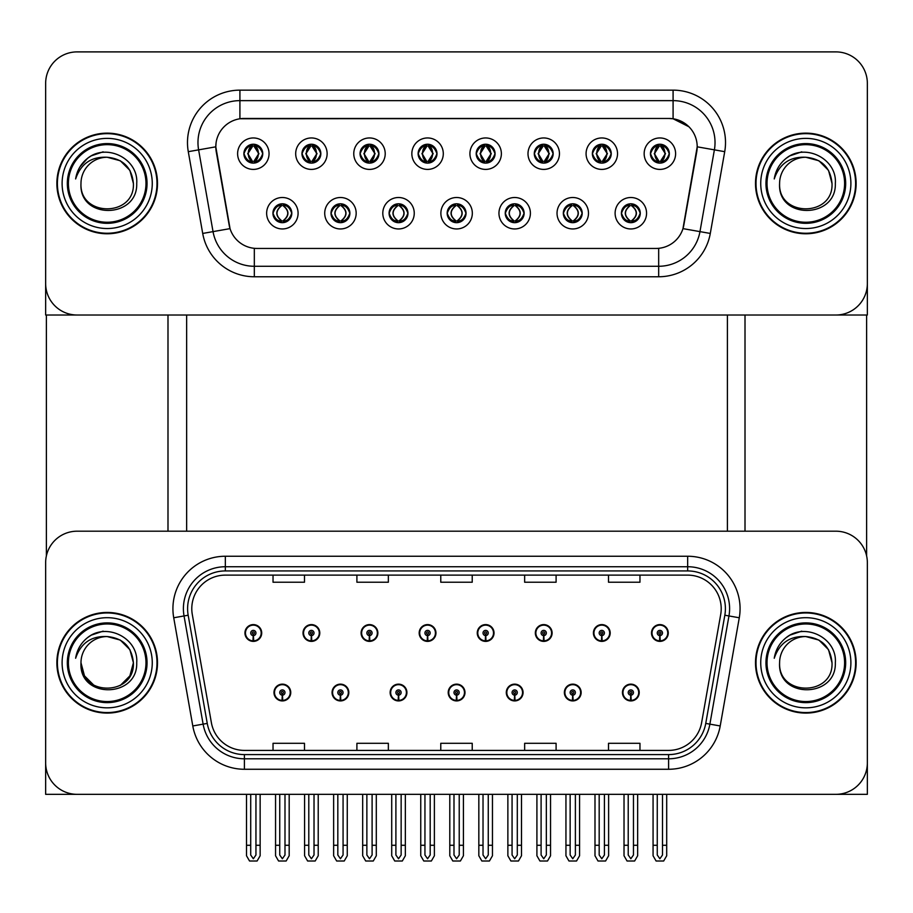 <?xml version="1.0" encoding="UTF-8"?>
<svg xmlns="http://www.w3.org/2000/svg" width="913" height="913" viewBox="0 0 913 913"><rect width="100%" height="100%" fill="white"/><g stroke="black" fill="none" stroke-linecap="round" stroke-linejoin="round"><path stroke-width="1.37" d="M448.215 692.533A8.388 8.388 0 0 0 456.603 700.922A8.388 8.388 0 0 0 464.991 692.533A8.388 8.388 0 0 0 456.603 684.145A8.388 8.388 0 0 0 448.215 692.533M506.293 692.533A8.388 8.388 0 0 0 514.681 700.922A8.388 8.388 0 0 0 523.069 692.533A8.388 8.388 0 0 0 514.681 684.145A8.388 8.388 0 0 0 506.293 692.533M390.136 692.533A8.388 8.388 0 0 0 398.525 700.922A8.388 8.388 0 0 0 406.913 692.533A8.388 8.388 0 0 0 398.525 684.145A8.388 8.388 0 0 0 390.136 692.533M332.058 692.533A8.388 8.388 0 0 0 340.446 700.922A8.388 8.388 0 0 0 348.834 692.533A8.388 8.388 0 0 0 340.446 684.145A8.388 8.388 0 0 0 332.058 692.533M273.98 692.533A8.388 8.388 0 0 0 282.368 700.922A8.388 8.388 0 0 0 290.756 692.533A8.388 8.388 0 0 0 282.368 684.145A8.388 8.388 0 0 0 273.98 692.533M564.371 692.533A8.388 8.388 0 0 0 572.759 700.922A8.388 8.388 0 0 0 581.147 692.533A8.388 8.388 0 0 0 572.759 684.145A8.388 8.388 0 0 0 564.371 692.533M593.416 632.994A8.388 8.388 0 0 0 601.804 641.383A8.388 8.388 0 0 0 610.192 632.994A8.388 8.388 0 0 0 601.804 624.606A8.388 8.388 0 0 0 593.416 632.994M535.338 632.994A8.388 8.388 0 0 0 543.726 641.383A8.388 8.388 0 0 0 552.114 632.994A8.388 8.388 0 0 0 543.726 624.606A8.388 8.388 0 0 0 535.338 632.994M477.259 632.994A8.388 8.388 0 0 0 485.648 641.383A8.388 8.388 0 0 0 494.036 632.994A8.388 8.388 0 0 0 485.648 624.606A8.388 8.388 0 0 0 477.259 632.994M419.181 632.994A8.388 8.388 0 0 0 427.569 641.383A8.388 8.388 0 0 0 435.958 632.994A8.388 8.388 0 0 0 427.569 624.606A8.388 8.388 0 0 0 419.181 632.994M361.103 632.994A8.388 8.388 0 0 0 369.491 641.383A8.388 8.388 0 0 0 377.868 632.994A8.388 8.388 0 0 0 369.491 624.606A8.388 8.388 0 0 0 361.103 632.994M303.025 632.994A8.388 8.388 0 0 0 311.413 641.383A8.388 8.388 0 0 0 319.79 632.994A8.388 8.388 0 0 0 311.413 624.606A8.388 8.388 0 0 0 303.025 632.994M244.946 632.994A8.388 8.388 0 0 0 253.323 641.383A8.388 8.388 0 0 0 261.711 632.994A8.388 8.388 0 0 0 253.323 624.606A8.388 8.388 0 0 0 244.946 632.994M622.449 692.533A8.388 8.388 0 0 0 630.837 700.922A8.388 8.388 0 0 0 639.226 692.533A8.388 8.388 0 0 0 630.837 684.145A8.388 8.388 0 0 0 622.449 692.533M651.494 632.994A8.388 8.388 0 0 0 659.882 641.383A8.388 8.388 0 0 0 668.27 632.994A8.388 8.388 0 0 0 659.882 624.606A8.388 8.388 0 0 0 651.494 632.994M867.35 794.333L867.35 562.648A31.453 31.453 0 0 0 835.897 531.195L77.103 531.195A31.453 31.453 0 0 0 45.65 562.648L45.65 794.333L867.35 794.333M186.651 315.019L186.651 531.195M727.399 315.019L727.399 531.195M243.897 153.681A9.438 9.438 0 0 0 253.323 163.119A9.438 9.438 0 0 0 262.761 153.681A9.438 9.438 0 0 0 253.323 144.243A9.438 9.438 0 0 0 243.897 153.681L243.976 153.681C245.848 148.545 248.29 146.012 251.326 146.069L250.687 144.619M237.608 153.681A15.726 15.726 0 0 0 253.323 169.407A15.726 15.726 0 0 0 269.05 153.681A15.726 15.726 0 0 0 253.323 137.954A15.726 15.726 0 0 0 237.608 153.681M389.086 213.231A9.438 9.438 0 0 0 398.525 222.669A9.438 9.438 0 0 0 407.963 213.231A9.438 9.438 0 0 0 398.525 203.793A9.438 9.438 0 0 0 389.086 213.231L389.178 213.231C390.969 218.31 393.412 220.855 396.527 220.855L397.646 220.855C391.403 215.776 391.403 210.686 397.646 205.608L396.527 205.608C393.469 205.539 391.026 208.084 389.178 213.231M382.798 213.231A15.726 15.726 0 0 0 398.525 228.958A15.726 15.726 0 0 0 414.251 213.231A15.726 15.726 0 0 0 398.525 197.505A15.726 15.726 0 0 0 382.798 213.231M331.008 213.231A9.438 9.438 0 0 0 340.446 222.669A9.438 9.438 0 0 0 349.884 213.231A9.438 9.438 0 0 0 340.446 203.793A9.438 9.438 0 0 0 331.008 213.231L331.099 213.231C332.891 218.31 335.333 220.855 338.449 220.855L339.568 220.855C333.325 215.776 333.325 210.686 339.568 205.608L338.449 205.608C335.391 205.539 332.948 208.084 331.099 213.231M324.72 213.231A15.726 15.726 0 0 0 340.446 228.958A15.726 15.726 0 0 0 356.173 213.231A15.726 15.726 0 0 0 340.446 197.505A15.726 15.726 0 0 0 324.72 213.231M563.332 213.231A9.438 9.438 0 0 0 572.759 222.669A9.438 9.438 0 0 0 582.197 213.231A9.438 9.438 0 0 0 572.759 203.793A9.438 9.438 0 0 0 563.332 213.231L563.412 213.231C565.204 218.31 567.658 220.855 570.773 220.855L571.88 220.855C565.638 215.776 565.638 210.686 571.88 205.608L570.773 205.608C567.715 205.539 565.261 208.084 563.412 213.231M557.033 213.231A15.726 15.726 0 0 0 572.759 228.958A15.726 15.726 0 0 0 588.486 213.231A15.726 15.726 0 0 0 572.759 197.505A15.726 15.726 0 0 0 557.033 213.231M476.209 153.681A9.438 9.438 0 0 0 485.648 163.119A9.438 9.438 0 0 0 495.074 153.681A9.438 9.438 0 0 0 485.648 144.243A9.438 9.438 0 0 0 476.209 153.681L476.301 153.681C478.161 148.545 480.615 146.012 483.65 146.069L483.011 144.619M469.921 153.681A15.726 15.726 0 0 0 485.648 169.407A15.726 15.726 0 0 0 501.374 153.681A15.726 15.726 0 0 0 485.648 137.954A15.726 15.726 0 0 0 469.921 153.681M592.366 153.681A9.438 9.438 0 0 0 601.804 163.119A9.438 9.438 0 0 0 611.242 153.681A9.438 9.438 0 0 0 601.804 144.243A9.438 9.438 0 0 0 592.366 153.681L592.457 153.681C594.317 148.545 596.771 146.012 599.807 146.069L599.168 144.619M586.078 153.681A15.726 15.726 0 0 0 601.804 169.407A15.726 15.726 0 0 0 617.53 153.681A15.726 15.726 0 0 0 601.804 137.954A15.726 15.726 0 0 0 586.078 153.681M272.93 213.231A9.438 9.438 0 0 0 282.368 222.669A9.438 9.438 0 0 0 291.806 213.231A9.438 9.438 0 0 0 282.368 203.793A9.438 9.438 0 0 0 272.93 213.231L273.021 213.231C274.813 218.31 277.255 220.855 280.371 220.855L281.489 220.855C275.247 215.776 275.247 210.686 281.489 205.608L280.371 205.608C277.312 205.539 274.859 208.084 273.021 213.231M266.642 213.231A15.726 15.726 0 0 0 282.368 228.958A15.726 15.726 0 0 0 298.095 213.231A15.726 15.726 0 0 0 282.368 197.505A15.726 15.726 0 0 0 266.642 213.231M418.131 153.681A9.438 9.438 0 0 0 427.569 163.119A9.438 9.438 0 0 0 436.996 153.681A9.438 9.438 0 0 0 427.569 144.243A9.438 9.438 0 0 0 418.131 153.681L418.222 153.681C420.083 148.545 422.525 146.012 425.572 146.069L424.922 144.619M411.843 153.681A15.726 15.726 0 0 0 427.569 169.407A15.726 15.726 0 0 0 443.296 153.681A15.726 15.726 0 0 0 427.569 137.954A15.726 15.726 0 0 0 411.843 153.681M301.975 153.681A9.438 9.438 0 0 0 311.413 163.119A9.438 9.438 0 0 0 320.84 153.681A9.438 9.438 0 0 0 311.413 144.243A9.438 9.438 0 0 0 301.975 153.681L302.066 153.681C303.926 148.545 306.369 146.012 309.416 146.069L308.765 144.619M295.686 153.681A15.726 15.726 0 0 0 311.413 169.407A15.726 15.726 0 0 0 327.128 153.681A15.726 15.726 0 0 0 311.413 137.954A15.726 15.726 0 0 0 295.686 153.681M360.053 153.681A9.438 9.438 0 0 0 369.491 163.119A9.438 9.438 0 0 0 378.918 153.681A9.438 9.438 0 0 0 369.491 144.243A9.438 9.438 0 0 0 360.053 153.681L360.144 153.681C362.005 148.545 364.447 146.012 367.494 146.069L366.843 144.619M353.765 153.681A15.726 15.726 0 0 0 369.491 169.407A15.726 15.726 0 0 0 385.218 153.681A15.726 15.726 0 0 0 369.491 137.954A15.726 15.726 0 0 0 353.765 153.681M505.243 213.231A9.438 9.438 0 0 0 514.681 222.669A9.438 9.438 0 0 0 524.119 213.231A9.438 9.438 0 0 0 514.681 203.793A9.438 9.438 0 0 0 505.243 213.231L505.334 213.231C507.126 218.31 509.58 220.855 512.695 220.855L513.802 220.855C507.56 215.776 507.56 210.686 513.802 205.608L512.695 205.608C509.637 205.539 507.183 208.084 505.334 213.231M498.955 213.231A15.726 15.726 0 0 0 514.681 228.958A15.726 15.726 0 0 0 530.407 213.231A15.726 15.726 0 0 0 514.681 197.505A15.726 15.726 0 0 0 498.955 213.231M447.165 213.231A9.438 9.438 0 0 0 456.603 222.669A9.438 9.438 0 0 0 466.041 213.231A9.438 9.438 0 0 0 456.603 203.793A9.438 9.438 0 0 0 447.165 213.231L447.256 213.231C449.048 218.31 451.501 220.855 454.606 220.855L455.724 220.855C449.481 215.776 449.481 210.686 455.724 205.608L454.606 205.608C451.547 205.539 449.105 208.084 447.256 213.231M440.876 213.231A15.726 15.726 0 0 0 456.603 228.958A15.726 15.726 0 0 0 472.329 213.231A15.726 15.726 0 0 0 456.603 197.505A15.726 15.726 0 0 0 440.876 213.231M650.444 153.681A9.438 9.438 0 0 0 659.882 163.119A9.438 9.438 0 0 0 669.32 153.681A9.438 9.438 0 0 0 659.882 144.243A9.438 9.438 0 0 0 650.444 153.681L650.535 153.681C652.396 148.545 654.849 146.012 657.885 146.069L657.246 144.619M644.156 153.681A15.726 15.726 0 0 0 659.882 169.407A15.726 15.726 0 0 0 675.609 153.681A15.726 15.726 0 0 0 659.882 137.954A15.726 15.726 0 0 0 644.156 153.681M534.288 153.681A9.438 9.438 0 0 0 543.726 163.119A9.438 9.438 0 0 0 553.164 153.681A9.438 9.438 0 0 0 543.726 144.243A9.438 9.438 0 0 0 534.288 153.681L534.379 153.681C536.239 148.545 538.693 146.012 541.729 146.069L541.089 144.619M527.999 153.681A15.726 15.726 0 0 0 543.726 169.407A15.726 15.726 0 0 0 559.452 153.681A15.726 15.726 0 0 0 543.726 137.954A15.726 15.726 0 0 0 527.999 153.681M621.411 213.231A9.438 9.438 0 0 0 630.837 222.669A9.438 9.438 0 0 0 640.275 213.231A9.438 9.438 0 0 0 630.837 203.793A9.438 9.438 0 0 0 621.411 213.231L621.491 213.231C623.282 218.31 625.736 220.855 628.852 220.855L629.97 220.855C623.727 215.776 623.727 210.686 629.97 205.608L628.852 205.608C625.793 205.539 623.339 208.084 621.491 213.231M615.111 213.231A15.726 15.726 0 0 0 630.837 228.958A15.726 15.726 0 0 0 646.564 213.231A15.726 15.726 0 0 0 630.837 197.505A15.726 15.726 0 0 0 615.111 213.231M215.799 146.765A28.303 28.303 0 0 0 216.233 151.684L229.163 225.066A28.303 28.303 0 0 0 257.044 248.45L655.956 248.45A28.303 28.303 0 0 0 683.837 225.066L696.767 151.684A28.303 28.303 0 0 0 668.898 118.462L244.102 118.462A28.303 28.303 0 0 0 215.799 146.765L216.107 142.565M45.65 83.334L45.65 315.019L867.35 315.019L867.35 83.334A31.453 31.453 0 0 0 835.897 51.893L77.103 51.893A31.453 31.453 0 0 0 45.65 83.334L45.65 283.578A31.453 31.453 0 0 0 77.103 315.019L835.897 315.019A31.453 31.453 0 0 0 867.35 283.578L867.35 83.334M56.868 662.758A50.318 50.318 0 0 0 107.186 713.087A50.318 50.318 0 0 0 157.504 662.758A50.318 50.318 0 0 0 107.186 612.44A50.318 50.318 0 0 0 56.868 662.758M755.496 662.758A50.318 50.318 0 0 0 805.814 713.087A50.318 50.318 0 0 0 856.132 662.758A50.318 50.318 0 0 0 805.814 612.44A50.318 50.318 0 0 0 755.496 662.758M191.787 608.674A33.553 33.553 0 0 1 225.34 575.122L687.66 575.122A33.553 33.553 0 0 1 720.699 614.495L701.618 722.685A33.553 33.553 0 0 1 668.59 750.406L244.41 750.406A33.553 33.553 0 0 1 211.382 722.685L192.301 614.495A33.553 33.553 0 0 1 191.787 608.674M187.599 608.674A37.741 37.741 0 0 0 188.169 615.225L207.251 723.416A37.741 37.741 0 0 0 244.41 754.595L668.59 754.595A37.741 37.741 0 0 0 705.749 723.416L724.831 615.225A37.741 37.741 0 0 0 687.66 570.933L225.34 570.933A37.741 37.741 0 0 0 187.599 608.674M173.721 617.77A52.418 52.418 0 0 1 225.34 556.245L687.66 556.245A52.418 52.418 0 0 1 739.279 617.77L720.209 725.961A52.418 52.418 0 0 1 668.59 769.271L244.41 769.271A52.418 52.418 0 0 1 192.791 725.961L173.721 617.77L184.038 615.955A41.93 41.93 0 0 1 225.34 566.733L687.66 566.733A41.93 41.93 0 0 1 728.962 615.955L709.88 724.146A41.93 41.93 0 0 1 668.59 758.794L244.41 758.794A41.93 41.93 0 0 1 203.12 724.146L184.038 615.955A41.93 41.93 0 0 1 183.399 608.674M835.897 531.195L77.103 531.195M45.65 562.648L45.65 762.88A31.453 31.453 0 0 0 77.103 794.333L835.897 794.333A31.453 31.453 0 0 0 867.35 762.88L867.35 562.648M440.774 575.122L440.774 582.22L472.226 582.22L472.226 575.122M356.903 575.122L356.903 582.22L388.356 582.22L388.356 575.122M273.033 575.122L273.033 582.22L304.486 582.22L304.486 575.122M524.644 575.122L524.644 582.22L556.097 582.22L556.097 575.122M608.515 575.122L608.515 582.22L639.967 582.22L639.967 575.122M472.226 750.406L472.226 743.308L440.774 743.308L440.774 750.406M388.356 750.406L388.356 743.308L356.903 743.308L356.903 750.406M304.486 750.406L304.486 743.308L273.033 743.308L273.033 750.406M556.097 750.406L556.097 743.308L524.644 743.308L524.644 750.406M639.967 750.406L639.967 743.308L608.515 743.308L608.515 750.406M56.868 183.456A50.318 50.318 0 0 0 107.186 233.774A50.318 50.318 0 0 0 157.504 183.456A50.318 50.318 0 0 0 107.186 133.138A50.318 50.318 0 0 0 56.868 183.456M755.496 183.456A50.318 50.318 0 0 0 805.814 233.774A50.318 50.318 0 0 0 856.132 183.456A50.318 50.318 0 0 0 805.814 133.138A50.318 50.318 0 0 0 755.496 183.456M239.914 90.147L673.086 90.147A52.418 52.418 0 0 1 724.717 151.672L710.291 233.443A52.418 52.418 0 0 1 658.672 276.765L254.328 276.765A52.418 52.418 0 0 1 202.709 233.443L188.283 151.672A52.418 52.418 0 0 1 239.914 90.147L239.914 100.635L673.086 100.635A41.93 41.93 0 0 1 714.388 149.858L699.963 231.628A41.93 41.93 0 0 1 658.672 266.276L254.328 266.276A41.93 41.93 0 0 1 213.037 231.628L198.612 149.858A41.93 41.93 0 0 1 239.914 100.635L239.914 118.77L668.898 118.462L673.086 118.77L688.904 126.747M655.956 248.45L257.044 248.45M724.717 151.672L697.201 146.822L682.958 228.627L710.291 233.443M202.709 233.443L230.042 228.627L215.799 146.822L198.612 149.858A41.93 41.93 0 0 1 197.973 142.565M683.837 225.066L683.666 225.956M229.334 225.956L229.163 225.066M835.897 51.893L77.103 51.893M633.462 794.333L633.462 855.013L630.837 858.756L628.224 855.013L628.224 845.278L624.024 845.278L624.024 855.766L627.048 861.005L634.626 861.005L637.651 855.766L637.651 794.333M630.723 695.158L630.495 700.397A7.863 7.863 0 0 1 622.974 692.533A7.863 7.863 0 0 1 630.837 684.67A7.863 7.863 0 0 1 638.701 692.533A7.863 7.863 0 0 1 631.18 700.397L630.951 695.158A2.625 2.625 0 0 0 633.462 692.533A2.625 2.625 0 0 0 630.837 689.92A2.625 2.625 0 0 0 628.224 692.533A2.625 2.625 0 0 0 630.723 695.158L630.792 693.583A1.05 1.05 0 0 1 629.787 692.533A1.05 1.05 0 0 1 630.837 691.483A1.05 1.05 0 0 1 631.887 692.533A1.05 1.05 0 0 1 630.883 693.583L630.951 695.158M624.024 794.333L624.024 845.278M628.224 794.333L628.224 845.278M633.462 845.278L637.651 845.278M662.507 794.333L662.507 855.013L659.882 858.756L657.257 855.013L657.257 845.278L653.069 845.278L653.069 855.766L656.093 861.005L663.671 861.005L666.695 855.766L666.695 794.333M659.768 635.608L659.54 640.846A7.863 7.863 0 0 1 652.019 632.994A7.863 7.863 0 0 1 659.882 625.131A7.863 7.863 0 0 1 667.745 632.994A7.863 7.863 0 0 1 660.225 640.846L659.996 635.608A2.625 2.625 0 0 0 662.507 632.994A2.625 2.625 0 0 0 659.882 630.369A2.625 2.625 0 0 0 657.257 632.994A2.625 2.625 0 0 0 659.768 635.608L659.837 634.033A1.05 1.05 0 0 1 658.832 632.994A1.05 1.05 0 0 1 659.882 631.944A1.05 1.05 0 0 1 660.932 632.994A1.05 1.05 0 0 1 659.928 634.033L659.996 635.608M653.069 794.333L653.069 845.278M657.257 794.333L657.257 845.278M662.507 845.278L666.695 845.278M575.384 794.333L575.384 855.013L572.759 858.756L570.146 855.013L570.146 845.278L565.946 845.278L565.946 855.766L568.97 861.005L576.548 861.005L579.572 855.766L579.572 794.333M572.645 695.158L572.417 700.397A7.863 7.863 0 0 1 564.896 692.533A7.863 7.863 0 0 1 572.759 684.67A7.863 7.863 0 0 1 580.622 692.533A7.863 7.863 0 0 1 573.102 700.397L572.873 695.158A2.625 2.625 0 0 0 575.384 692.533A2.625 2.625 0 0 0 572.759 689.92A2.625 2.625 0 0 0 570.146 692.533A2.625 2.625 0 0 0 572.645 695.158L572.713 693.583A1.05 1.05 0 0 1 571.709 692.533A1.05 1.05 0 0 1 572.759 691.483A1.05 1.05 0 0 1 573.809 692.533A1.05 1.05 0 0 1 572.805 693.583L572.873 695.158M565.946 794.333L565.946 845.278M570.146 794.333L570.146 845.278M575.384 845.278L579.572 845.278M517.306 794.333L517.306 855.013L514.681 858.756L512.067 855.013L512.067 845.278L507.868 845.278L507.868 855.766L510.892 861.005L518.47 861.005L521.494 855.766L521.494 794.333M514.567 695.158L514.339 700.397A7.863 7.863 0 0 1 506.818 692.533A7.863 7.863 0 0 1 514.681 684.67A7.863 7.863 0 0 1 522.544 692.533A7.863 7.863 0 0 1 515.023 700.397L514.795 695.158A2.625 2.625 0 0 0 517.306 692.533A2.625 2.625 0 0 0 514.681 689.92A2.625 2.625 0 0 0 512.067 692.533A2.625 2.625 0 0 0 514.567 695.158L514.635 693.583A1.05 1.05 0 0 1 513.631 692.533A1.05 1.05 0 0 1 514.681 691.483A1.05 1.05 0 0 1 515.731 692.533A1.05 1.05 0 0 1 514.727 693.583L514.795 695.158M507.868 794.333L507.868 845.278M512.067 794.333L512.067 845.278M517.306 845.278L521.494 845.278M459.228 794.333L459.228 855.013L456.603 858.756L453.989 855.013L453.989 845.278L449.789 845.278L449.789 855.766L452.814 861.005L460.392 861.005L463.416 855.766L463.416 794.333M456.489 695.158L456.26 700.397A7.863 7.863 0 0 1 448.74 692.533A7.863 7.863 0 0 1 456.603 684.67A7.863 7.863 0 0 1 464.466 692.533A7.863 7.863 0 0 1 456.945 700.397L456.717 695.158A2.625 2.625 0 0 0 459.228 692.533A2.625 2.625 0 0 0 456.603 689.92A2.625 2.625 0 0 0 453.989 692.533A2.625 2.625 0 0 0 456.489 695.158L456.557 693.583A1.05 1.05 0 0 1 455.553 692.533A1.05 1.05 0 0 1 456.603 691.483A1.05 1.05 0 0 1 457.653 692.533A1.05 1.05 0 0 1 456.648 693.583L456.717 695.158M449.789 794.333L449.789 845.278M453.989 794.333L453.989 845.278M459.228 845.278L463.416 845.278M604.417 794.333L604.417 855.013L601.804 858.756L599.179 855.013L599.179 845.278L594.991 845.278L594.991 855.766L598.015 861.005L605.593 861.005L608.617 855.766L608.617 794.333M601.69 635.608L601.462 640.846A7.863 7.863 0 0 1 593.941 632.994A7.863 7.863 0 0 1 601.804 625.131A7.863 7.863 0 0 1 609.667 632.994A7.863 7.863 0 0 1 602.146 640.846L601.918 635.608A2.625 2.625 0 0 0 604.417 632.994A2.625 2.625 0 0 0 601.804 630.369A2.625 2.625 0 0 0 599.179 632.994A2.625 2.625 0 0 0 601.69 635.608L601.758 634.033A1.05 1.05 0 0 1 600.754 632.994A1.05 1.05 0 0 1 601.804 631.944A1.05 1.05 0 0 1 602.854 632.994A1.05 1.05 0 0 1 601.85 634.033L601.918 635.608M594.991 794.333L594.991 845.278M599.179 794.333L599.179 845.278M604.417 845.278L608.617 845.278M546.339 794.333L546.339 855.013L543.726 858.756L541.101 855.013L541.101 845.278L536.912 845.278L536.912 855.766L539.937 861.005L547.515 861.005L550.539 855.766L550.539 794.333M543.612 635.608L543.383 640.846A7.863 7.863 0 0 1 535.863 632.994A7.863 7.863 0 0 1 543.726 625.131A7.863 7.863 0 0 1 551.589 632.994A7.863 7.863 0 0 1 544.068 640.846L543.84 635.608A2.625 2.625 0 0 0 546.339 632.994A2.625 2.625 0 0 0 543.726 630.369A2.625 2.625 0 0 0 541.101 632.994A2.625 2.625 0 0 0 543.612 635.608L543.68 634.033A1.05 1.05 0 0 1 542.676 632.994A1.05 1.05 0 0 1 543.726 631.944A1.05 1.05 0 0 1 544.776 632.994A1.05 1.05 0 0 1 543.771 634.033L543.84 635.608M536.912 794.333L536.912 845.278M541.101 794.333L541.101 845.278M546.339 845.278L550.539 845.278M488.261 794.333L488.261 855.013L485.648 858.756L483.023 855.013L483.023 845.278L478.834 845.278L478.834 855.766L481.859 861.005L489.436 861.005L492.461 855.766L492.461 794.333M485.533 635.608L485.305 640.846A7.863 7.863 0 0 1 477.784 632.994A7.863 7.863 0 0 1 485.648 625.131A7.863 7.863 0 0 1 493.511 632.994A7.863 7.863 0 0 1 485.99 640.846L485.762 635.608A2.625 2.625 0 0 0 488.261 632.994A2.625 2.625 0 0 0 485.648 630.369A2.625 2.625 0 0 0 483.023 632.994A2.625 2.625 0 0 0 485.533 635.608L485.602 634.033A1.05 1.05 0 0 1 484.598 632.994A1.05 1.05 0 0 1 485.648 631.944A1.05 1.05 0 0 1 486.697 632.994A1.05 1.05 0 0 1 485.693 634.033L485.762 635.608M478.834 794.333L478.834 845.278M483.023 794.333L483.023 845.278M488.261 845.278L492.461 845.278M430.183 794.333L430.183 855.013L427.569 858.756L424.944 855.013L424.944 845.278L420.756 845.278L420.756 855.766L423.78 861.005L431.358 861.005L434.383 855.766L434.383 794.333M427.455 635.608L427.227 640.846A7.863 7.863 0 0 1 419.706 632.994A7.863 7.863 0 0 1 427.569 625.131A7.863 7.863 0 0 1 435.433 632.994A7.863 7.863 0 0 1 427.912 640.846L427.683 635.608A2.625 2.625 0 0 0 430.183 632.994A2.625 2.625 0 0 0 427.569 630.369A2.625 2.625 0 0 0 424.944 632.994A2.625 2.625 0 0 0 427.455 635.608L427.524 634.033A1.05 1.05 0 0 1 426.519 632.994A1.05 1.05 0 0 1 427.569 631.944A1.05 1.05 0 0 1 428.619 632.994A1.05 1.05 0 0 1 427.615 634.033L427.683 635.608M420.756 794.333L420.756 845.278M424.944 794.333L424.944 845.278M430.183 845.278L434.383 845.278M632.469 222.521L631.716 220.855L632.835 220.855C635.893 220.923 638.347 218.378 640.184 213.22C638.392 208.141 635.939 205.608 632.835 205.608L633.474 204.17M632.469 203.93L631.716 205.608L632.835 205.608M631.716 220.855L632.195 222.567L631.397 220.855C637.81 215.776 637.81 210.686 631.408 205.608L632.195 203.896L631.408 205.608C638.039 210.686 638.039 215.765 631.397 220.855L631.716 220.855C637.959 215.776 637.959 210.686 631.716 205.608M630.278 220.855L629.491 222.567L630.278 220.855C623.647 215.765 623.647 210.686 630.278 205.608C623.876 210.686 623.876 215.776 630.278 220.855M629.97 205.608L629.217 203.93M669.32 153.681L669.229 153.681C667.414 148.614 664.961 146.069 661.879 146.069L660.761 146.069L665.52 153.681L660.761 161.304L661.879 161.304L662.518 162.742M658.25 144.391L659.003 146.069L657.885 146.069M660.453 146.069L660.453 146.069C666.296 146.263 666.49 160.323 660.441 161.304L661.229 163.016L660.453 161.304L665.337 153.681L660.453 146.069L661.24 144.345L660.441 146.069M669.229 153.681C667.335 158.862 664.892 161.396 661.879 161.304M659.003 146.069L654.244 153.681L659.003 161.304L657.885 161.304C654.941 161.487 652.487 158.953 650.535 153.681M659.003 161.304L654.427 153.681L659.312 146.069C653.457 146.263 653.274 160.323 659.323 161.304L658.25 162.982M46.38 315.019L46.38 555.891M167.992 315.019L167.992 531.195M745.008 315.019L745.008 531.195M866.62 315.019L866.62 555.891M574.391 222.521L573.638 220.855L574.756 220.855C577.815 220.923 580.269 218.378 582.106 213.22C580.314 208.141 577.861 205.608 574.756 205.608L575.395 204.17M574.391 203.93L573.638 205.608L574.756 205.608M573.638 220.855L574.117 222.567L573.318 220.855C579.732 215.776 579.732 210.686 573.33 205.608L574.117 203.896L573.33 205.608C579.96 210.686 579.96 215.765 573.318 220.855L573.638 220.855C579.881 215.776 579.881 210.686 573.638 205.608M572.2 220.855L571.412 222.567L572.2 220.855C565.569 215.765 565.569 210.686 572.2 205.608C565.786 210.686 565.786 215.776 572.2 220.855M571.88 205.608L571.139 203.93M516.302 222.521L515.56 220.855L516.678 220.855C519.737 220.923 522.19 218.378 524.028 213.22C522.236 208.141 519.782 205.608 516.678 205.608L517.317 204.17M516.302 203.93L515.56 205.608L516.678 205.608M515.56 220.855L516.039 222.567L515.24 220.855C521.882 215.765 521.882 210.686 515.24 205.608L516.028 203.896L515.252 205.608C521.654 210.686 521.654 215.776 515.252 220.855L515.56 220.855C521.802 215.776 521.802 210.686 515.56 205.608M514.122 220.855L513.334 222.567L514.122 220.855C507.491 215.765 507.491 210.686 514.122 205.608C507.708 210.686 507.708 215.776 514.122 220.855M513.802 205.608L513.06 203.93M458.223 222.521L457.481 220.855L458.6 220.855C461.658 220.923 464.112 218.378 465.95 213.22C464.158 208.141 461.704 205.608 458.6 205.608L459.239 204.17M458.223 203.93L457.481 205.608L458.6 205.608M457.481 205.608L457.481 205.608C463.724 210.686 463.724 215.776 457.481 220.855L457.961 222.567M457.481 220.855L457.173 220.855C463.576 215.776 463.576 210.686 457.173 205.608L457.961 203.896M456.032 220.855L455.256 222.567L456.044 220.855C449.413 215.765 449.413 210.686 456.044 205.608C449.63 210.686 449.63 215.776 456.032 220.855M455.724 205.608L454.982 203.93M611.242 153.681L611.151 153.681C609.336 148.614 606.883 146.069 603.801 146.069L602.683 146.069L607.442 153.681L602.683 161.304L603.801 161.304L604.44 162.742M600.172 144.391L600.925 146.069L599.807 146.069M602.375 146.069L602.375 146.069C608.218 146.263 608.412 160.323 602.363 161.304L603.151 163.016L602.375 161.304L607.248 153.681L602.375 146.069L603.162 144.345L602.363 146.069M611.151 153.681C609.256 158.862 606.814 161.396 603.801 161.304M600.925 146.069L596.166 153.681L600.925 161.304L599.807 161.304C596.862 161.487 594.409 158.953 592.457 153.681M600.925 161.304L596.349 153.681L601.233 146.069L600.446 144.345L601.245 146.069C595.379 146.263 595.196 160.323 601.245 161.304L600.172 162.982M553.164 153.681L553.073 153.681C551.258 148.614 548.804 146.069 545.723 146.069L544.605 146.069L549.364 153.681L544.605 161.304L545.723 161.304L546.362 162.742M542.094 144.391L542.847 146.069L541.729 146.069M544.296 146.069L545.072 144.345L544.285 146.069C550.14 146.263 550.334 160.323 544.285 161.304L545.072 163.016L544.296 161.304L549.17 153.681L544.296 146.069M553.073 153.681C551.178 158.862 548.736 161.396 545.723 161.304M542.847 146.069L538.088 153.681L542.847 161.304L541.729 161.304C538.784 161.487 536.33 158.953 534.379 153.681M542.847 161.304L538.271 153.681L543.155 146.069C537.301 146.263 537.118 160.323 543.167 161.304L542.094 162.982M495.074 153.681L494.994 153.681C493.18 148.614 490.726 146.069 487.645 146.069L486.526 146.069L491.285 153.681L486.526 161.304L487.645 161.304L488.284 162.742M484.016 144.391L484.769 146.069L483.65 146.069M486.218 146.069L486.218 146.069C492.061 146.263 492.255 160.323 486.207 161.304L486.994 163.016L486.218 161.304L491.091 153.681L486.218 146.069L486.994 144.345L486.207 146.069M494.994 153.681C493.1 158.862 490.658 161.396 487.645 161.304M484.769 146.069L480.01 153.681L484.769 161.304L483.65 161.304C480.706 161.487 478.252 158.953 476.301 153.681M484.769 161.304L480.192 153.681L485.077 146.069C479.222 146.263 479.04 160.323 485.077 161.304L484.016 162.982M436.996 153.681L436.916 153.681C435.09 148.614 432.648 146.069 429.567 146.069L428.448 146.069L433.207 153.681L428.448 161.304L429.567 161.304L430.206 162.742M425.937 144.391L426.691 146.069L425.572 146.069M428.14 146.069L428.14 146.069C433.983 146.263 434.166 160.323 428.129 161.304L428.916 163.016L428.14 161.304L433.013 153.681L428.14 146.069L428.916 144.345L428.129 146.069M436.916 153.681C435.022 158.862 432.568 161.396 429.567 161.304M426.691 146.069L421.932 153.681L426.691 161.304L425.572 161.304C422.616 161.487 420.174 158.953 418.222 153.681M426.691 161.304L422.114 153.681L426.999 146.069C421.144 146.263 420.961 160.323 426.999 161.304L425.937 162.982M145.977 662.758A38.791 38.791 0 0 1 107.186 701.549A38.791 38.791 0 0 1 68.395 662.758A38.791 38.791 0 0 1 107.186 623.978A38.791 38.791 0 0 1 145.977 662.758M57.393 662.758A49.793 49.793 0 0 1 107.186 612.965A49.793 49.793 0 0 1 156.99 662.758A49.793 49.793 0 0 1 107.186 712.562A49.793 49.793 0 0 1 57.393 662.758M107.186 636.555C123.107 638.107 131.837 646.838 133.401 662.758C134.998 696.573 79.374 696.573 80.983 662.758L84.487 675.871L94.085 685.458L84.487 675.871L80.983 662.758A26.215 26.215 0 0 1 107.186 636.555L120.288 640.07L129.886 649.657L133.401 662.758L129.886 649.657L120.288 640.07L107.186 636.555L120.288 640.07L129.886 649.657L133.401 662.758L129.886 649.657L120.288 640.07L107.186 636.555C91.323 635.802 80.8 643.037 75.631 658.262C76.954 649.794 80.96 642.9 87.637 637.582C106.547 622.13 138.662 638.096 136.722 662.758C137.931 698.331 78.655 699.164 80.983 662.758C79.374 696.573 134.998 696.573 133.401 662.758L129.886 675.871L120.288 685.458L129.886 675.871L133.401 662.758L129.886 675.871L120.288 685.458M133.401 662.758C134.998 696.573 79.374 696.573 80.983 662.758M87.602 637.605L91.243 635.151L103.123 631.145M145.977 183.456A38.791 38.791 0 0 1 107.186 222.247A38.791 38.791 0 0 1 68.395 183.456A38.791 38.791 0 0 1 107.186 144.665A38.791 38.791 0 0 1 145.977 183.456M57.393 183.456A49.793 49.793 0 0 1 107.186 133.663A49.793 49.793 0 0 1 156.99 183.456A49.793 49.793 0 0 1 107.186 233.249A49.793 49.793 0 0 1 57.393 183.456M107.186 157.253C91.323 156.488 80.8 163.724 75.631 178.948C76.954 170.491 80.96 163.598 87.637 158.269C106.547 142.816 138.662 158.782 136.722 183.456C137.931 219.029 78.655 219.85 80.983 183.456C79.374 217.271 134.998 217.271 133.401 183.456C134.998 217.271 79.374 217.271 80.983 183.456C79.374 217.271 134.998 217.271 133.401 183.456C134.998 217.271 79.374 217.271 80.983 183.456A26.215 26.215 0 0 1 107.186 157.253L120.288 160.756L129.886 170.354L133.401 183.456L129.886 170.354L120.288 160.756L107.186 157.253L120.288 160.756L129.886 170.354L133.401 183.456L129.886 170.354L120.288 160.756L107.186 157.253C123.107 158.805 131.837 167.536 133.401 183.456M87.602 158.291L91.243 155.849L103.123 151.832M80.036 166.748L87.637 158.269M844.605 662.758A38.791 38.791 0 0 1 805.814 701.549A38.791 38.791 0 0 1 767.023 662.758A38.791 38.791 0 0 1 805.814 623.978A38.791 38.791 0 0 1 844.605 662.758M756.01 662.758A49.793 49.793 0 0 1 805.814 612.965A49.793 49.793 0 0 1 855.607 662.758A49.793 49.793 0 0 1 805.814 712.562A49.793 49.793 0 0 1 756.01 662.758M805.814 636.555C789.95 635.802 779.428 643.037 774.247 658.262C775.582 649.794 779.588 642.9 786.253 637.582C805.175 622.13 837.289 638.096 835.338 662.758C836.559 698.331 777.283 699.164 779.599 662.758C778.002 696.573 833.626 696.573 832.017 662.758C833.626 696.573 778.002 696.573 779.599 662.758C778.002 696.573 833.626 696.573 832.017 662.758C833.626 696.573 778.002 696.573 779.599 662.758A26.215 26.215 0 0 1 805.814 636.555L818.915 640.07L828.513 649.657L832.017 662.758L828.513 649.657L818.915 640.07L805.814 636.555L818.915 640.07L828.513 649.657L832.017 662.758L828.513 649.657L818.915 640.07L805.814 636.555C821.734 638.107 830.465 646.838 832.017 662.758M786.23 637.605L789.871 635.151L801.751 631.145M844.605 183.456A38.791 38.791 0 0 1 805.814 222.247A38.791 38.791 0 0 1 767.023 183.456A38.791 38.791 0 0 1 805.814 144.665A38.791 38.791 0 0 1 844.605 183.456M756.01 183.456A49.793 49.793 0 0 1 805.814 133.663A49.793 49.793 0 0 1 855.607 183.456A49.793 49.793 0 0 1 805.814 233.249A49.793 49.793 0 0 1 756.01 183.456M805.814 157.253C789.95 156.488 779.428 163.724 774.247 178.948C775.582 170.491 779.588 163.598 786.253 158.269C805.175 142.816 837.289 158.782 835.338 183.456C836.559 219.029 777.283 219.85 779.599 183.456C778.002 217.271 833.626 217.271 832.017 183.456C833.626 217.271 778.002 217.271 779.599 183.456C778.002 217.271 833.626 217.271 832.017 183.456C833.626 217.271 778.002 217.271 779.599 183.456A26.215 26.215 0 0 1 805.814 157.253L818.915 160.756L828.513 170.354L832.017 183.456L828.513 170.354L818.915 160.756L805.814 157.253L818.915 160.756L828.513 170.354L832.017 183.456L828.513 170.354L818.915 160.756L805.814 157.253C821.734 158.805 830.465 167.536 832.017 183.456M786.23 158.291L789.871 155.849L801.751 151.832M400.145 222.521L399.403 220.855L400.522 220.855C403.58 220.923 406.034 218.378 407.871 213.22C406.08 208.141 403.626 205.608 400.522 205.608L401.161 204.17M400.145 203.93L399.403 205.608L400.522 205.608M399.403 220.855L399.883 222.567L399.084 220.855C405.498 215.776 405.498 210.686 399.095 205.608L399.883 203.896L399.095 205.608C405.714 210.686 405.714 215.765 399.084 220.855L399.403 220.855C405.646 215.776 405.646 210.686 399.403 205.608M397.954 220.855L397.178 222.567L397.965 220.855C391.335 215.765 391.335 210.686 397.965 205.608C391.551 210.686 391.551 215.776 397.954 220.855M397.646 205.608L396.904 203.93M342.067 222.521L341.325 220.855L342.443 220.855C345.502 220.923 347.956 218.378 349.793 213.22C348.001 208.141 345.548 205.608 342.443 205.608L343.083 204.17M342.067 203.93L341.325 205.608L342.443 205.608M341.325 220.855L341.804 222.567L341.006 220.855C347.419 215.776 347.419 210.686 341.017 205.608L341.804 203.896L341.017 205.608C347.636 210.686 347.636 215.765 341.006 220.855L341.325 220.855C347.568 215.776 347.568 210.686 341.325 205.608M339.876 220.855L339.1 222.567L339.887 220.855C333.256 215.765 333.256 210.686 339.887 205.608C333.473 210.686 333.473 215.776 339.876 220.855M339.568 205.608L338.826 203.93M283.989 222.521L283.247 220.855L284.365 220.855C287.424 220.923 289.877 218.378 291.715 213.22C289.923 208.141 287.469 205.608 284.365 205.608L285.004 204.17M283.989 203.93L283.247 205.608L284.365 205.608M283.247 220.855L283.726 222.567L282.927 220.855C289.341 215.776 289.341 210.686 282.939 205.608L283.726 203.896L282.939 205.608C289.558 210.686 289.558 215.765 282.927 220.855L283.247 220.855C289.489 215.776 289.489 210.686 283.247 205.608M281.797 220.855L281.021 222.567L281.809 220.855C275.178 215.765 275.178 210.686 281.809 205.608L281.021 203.896L281.797 205.608C275.395 210.686 275.395 215.776 281.797 220.855M281.489 205.608L280.748 203.93M401.149 794.333L401.149 855.013L398.525 858.756L395.9 855.013L395.9 845.278L391.711 845.278L391.711 855.766L394.736 861.005L402.313 861.005L405.338 855.766L405.338 794.333M398.41 695.158L398.182 700.397A7.863 7.863 0 0 1 390.661 692.533A7.863 7.863 0 0 1 398.525 684.67A7.863 7.863 0 0 1 406.388 692.533A7.863 7.863 0 0 1 398.867 700.397L398.639 695.158A2.625 2.625 0 0 0 401.149 692.533A2.625 2.625 0 0 0 398.525 689.92A2.625 2.625 0 0 0 395.9 692.533A2.625 2.625 0 0 0 398.41 695.158L398.479 693.583A1.05 1.05 0 0 1 397.475 692.533A1.05 1.05 0 0 1 398.525 691.483A1.05 1.05 0 0 1 399.574 692.533A1.05 1.05 0 0 1 398.57 693.583L398.639 695.158M391.711 794.333L391.711 845.278M395.9 794.333L395.9 845.278M401.149 845.278L405.338 845.278M343.071 794.333L343.071 855.013L340.446 858.756L337.821 855.013L337.821 845.278L333.633 845.278L333.633 855.766L336.657 861.005L344.235 861.005L347.26 855.766L347.26 794.333M340.332 695.158L340.104 700.397A7.863 7.863 0 0 1 332.583 692.533A7.863 7.863 0 0 1 340.446 684.67A7.863 7.863 0 0 1 348.31 692.533A7.863 7.863 0 0 1 340.789 700.397L340.56 695.158A2.625 2.625 0 0 0 343.071 692.533A2.625 2.625 0 0 0 340.446 689.92A2.625 2.625 0 0 0 337.821 692.533A2.625 2.625 0 0 0 340.332 695.158L340.401 693.583A1.05 1.05 0 0 1 339.396 692.533A1.05 1.05 0 0 1 340.446 691.483A1.05 1.05 0 0 1 341.496 692.533A1.05 1.05 0 0 1 340.492 693.583L340.56 695.158M333.633 794.333L333.633 845.278M337.821 794.333L337.821 845.278M343.071 845.278L347.26 845.278M284.993 794.333L284.993 855.013L282.368 858.756L279.743 855.013L279.743 845.278L275.555 845.278L275.555 855.766L278.579 861.005L286.157 861.005L289.181 855.766L289.181 794.333M282.254 695.158L282.026 700.397A7.863 7.863 0 0 1 274.505 692.533A7.863 7.863 0 0 1 282.368 684.67A7.863 7.863 0 0 1 290.231 692.533A7.863 7.863 0 0 1 282.71 700.397L282.482 695.158A2.625 2.625 0 0 0 284.993 692.533A2.625 2.625 0 0 0 282.368 689.92A2.625 2.625 0 0 0 279.743 692.533A2.625 2.625 0 0 0 282.254 695.158L282.322 693.583A1.05 1.05 0 0 1 281.318 692.533A1.05 1.05 0 0 1 282.368 691.483A1.05 1.05 0 0 1 283.418 692.533A1.05 1.05 0 0 1 282.414 693.583L282.482 695.158M275.555 794.333L275.555 845.278M279.743 794.333L279.743 845.278M284.993 845.278L289.181 845.278M378.918 153.681L378.838 153.681C377.012 148.614 374.57 146.069 371.488 146.069L370.37 146.069L375.129 153.681L370.37 161.304L371.488 161.304L372.127 162.742M367.859 144.391L368.601 146.069L367.494 146.069M370.062 146.069L370.062 146.069C375.905 146.263 376.088 160.323 370.05 161.304L370.838 163.016L370.062 161.304L374.935 153.681L370.062 146.069L370.838 144.345L370.05 146.069M378.838 153.681C376.943 158.862 374.49 161.396 371.488 161.304M368.601 146.069L363.853 153.681L368.601 161.304L367.494 161.304C364.538 161.487 362.096 158.953 360.144 153.681M368.601 161.304L364.036 153.681L368.92 146.069C363.066 146.263 362.883 160.323 368.92 161.304L367.859 162.982M320.84 153.681L320.76 153.681C318.934 148.614 316.491 146.069 313.41 146.069L312.292 146.069L317.051 153.681L312.292 161.304L313.41 161.304L314.049 162.742M309.781 144.391L310.523 146.069L309.416 146.069M311.984 146.069L311.984 146.069C317.827 146.263 318.009 160.323 311.972 161.304L312.76 163.016L311.984 161.304L316.857 153.681L311.984 146.069L312.76 144.345L311.972 146.069M320.76 153.681C318.865 158.862 316.412 161.396 313.41 161.304M310.523 146.069L305.775 153.681L310.523 161.304L309.416 161.304C306.46 161.487 304.018 158.953 302.066 153.681M310.523 161.304L305.958 153.681L310.842 146.069C304.988 146.263 304.805 160.323 310.842 161.304L309.781 162.982M262.761 153.681L262.682 153.681C260.856 148.614 258.413 146.069 255.332 146.069L254.213 146.069L258.961 153.681L254.213 161.304L255.332 161.304L255.971 162.742M251.703 144.391L252.445 146.069L251.326 146.069M253.894 146.069L253.894 146.069C259.749 146.263 259.931 160.323 253.894 161.304L254.681 163.016L253.894 161.304L258.778 153.681L253.894 146.069L254.681 144.345L253.894 146.069M262.682 153.681C260.787 158.862 258.333 161.396 255.332 161.304M252.445 146.069L247.697 153.681L252.445 161.304L251.326 161.304C248.382 161.487 245.939 158.953 243.976 153.681M252.445 161.304L247.88 153.681L252.764 146.069C246.909 146.263 246.727 160.323 252.764 161.304L251.703 162.982M372.105 794.333L372.105 855.013L369.491 858.756L366.866 855.013L366.866 845.278L362.678 845.278L362.678 855.766L365.702 861.005L373.28 861.005L376.304 855.766L376.304 794.333M369.377 635.608L369.149 640.846A7.863 7.863 0 0 1 361.628 632.994A7.863 7.863 0 0 1 369.491 625.131A7.863 7.863 0 0 1 377.354 632.994A7.863 7.863 0 0 1 369.833 640.846L369.605 635.608A2.625 2.625 0 0 0 372.105 632.994A2.625 2.625 0 0 0 369.491 630.369A2.625 2.625 0 0 0 366.866 632.994A2.625 2.625 0 0 0 369.377 635.608L369.445 634.033A1.05 1.05 0 0 1 368.441 632.994A1.05 1.05 0 0 1 369.491 631.944A1.05 1.05 0 0 1 370.53 632.994A1.05 1.05 0 0 1 369.537 634.033L369.605 635.608M362.678 794.333L362.678 845.278M366.866 794.333L366.866 845.278M372.105 845.278L376.304 845.278M314.026 794.333L314.026 855.013L311.413 858.756L308.788 855.013L308.788 845.278L304.588 845.278L304.588 855.766L307.624 861.005L315.19 861.005L318.226 855.766L318.226 794.333M311.299 635.608L311.071 640.846A7.863 7.863 0 0 1 303.55 632.994A7.863 7.863 0 0 1 311.413 625.131A7.863 7.863 0 0 1 319.276 632.994A7.863 7.863 0 0 1 311.755 640.846L311.527 635.608A2.625 2.625 0 0 0 314.026 632.994A2.625 2.625 0 0 0 311.413 630.369A2.625 2.625 0 0 0 308.788 632.994A2.625 2.625 0 0 0 311.299 635.608L311.367 634.033A1.05 1.05 0 0 1 310.363 632.994A1.05 1.05 0 0 1 311.413 631.944A1.05 1.05 0 0 1 312.451 632.994A1.05 1.05 0 0 1 311.459 634.033L311.527 635.608M304.588 794.333L304.588 845.278M308.788 794.333L308.788 845.278M314.026 845.278L318.226 845.278M255.948 794.333L255.948 855.013L253.323 858.756L250.71 855.013L250.71 845.278L246.51 845.278L246.51 855.766L249.546 861.005L257.112 861.005L260.148 855.766L260.148 794.333M253.209 635.608L252.981 640.846A7.863 7.863 0 0 1 245.471 632.994A7.863 7.863 0 0 1 253.323 625.131A7.863 7.863 0 0 1 261.186 632.994A7.863 7.863 0 0 1 253.677 640.846L253.449 635.608A2.625 2.625 0 0 0 255.948 632.994A2.625 2.625 0 0 0 253.323 630.369A2.625 2.625 0 0 0 250.71 632.994A2.625 2.625 0 0 0 253.209 635.608L253.278 634.033A1.05 1.05 0 0 1 252.285 632.994A1.05 1.05 0 0 1 253.323 631.944A1.05 1.05 0 0 1 254.373 632.994A1.05 1.05 0 0 1 253.38 634.033L253.449 635.608M246.51 794.333L246.51 845.278M250.71 794.333L250.71 845.278M255.948 845.278L260.148 845.278M687.66 556.245L687.66 570.933M184.038 615.955L188.169 615.225M244.41 769.271L244.41 754.595M668.59 754.595L668.59 769.271M705.749 723.416L720.209 725.961M192.791 725.961L207.251 723.416M724.831 615.225L739.279 617.77M225.34 556.245L225.34 570.933M673.086 90.147L673.086 118.77M658.672 248.325L658.672 276.765M254.328 276.765L254.328 248.325M188.283 151.672L198.612 149.858M630.495 700.397A7.863 7.863 0 0 1 622.974 692.533M659.54 640.846A7.863 7.863 0 0 1 652.019 632.994M572.417 700.397A7.863 7.863 0 0 1 564.896 692.533M514.339 700.397A7.863 7.863 0 0 1 506.818 692.533M456.26 700.397A7.863 7.863 0 0 1 448.74 692.533M601.462 640.846A7.863 7.863 0 0 1 593.941 632.994M543.383 640.846A7.863 7.863 0 0 1 535.863 632.994M485.305 640.846A7.863 7.863 0 0 1 477.784 632.994M427.227 640.846A7.863 7.863 0 0 1 419.706 632.994M632.835 220.855L633.474 222.293M628.852 205.608L628.201 204.17M628.852 220.855L628.201 222.293M629.217 222.521L629.97 220.855M661.879 146.069L662.518 144.619M661.503 144.391L660.761 146.069M658.524 144.345L659.312 146.069L658.535 144.345M661.503 162.982L660.761 161.304M657.885 161.304L657.246 162.742M658.524 163.016L659.312 161.304L658.535 163.016M574.756 220.855L575.395 222.293M570.773 205.608L570.123 204.17M570.773 220.855L570.123 222.293M571.139 222.521L571.88 220.855M516.678 220.855L517.317 222.293M512.695 205.608L512.045 204.17M512.695 220.855L512.045 222.293M513.06 222.521L513.802 220.855M458.6 220.855L459.239 222.293M454.606 205.608L453.966 204.17M454.606 220.855L453.966 222.293M454.982 222.521L455.724 220.855M603.801 146.069L604.44 144.619M603.425 144.391L602.683 146.069M603.425 162.982L602.683 161.304M599.807 161.304L599.168 162.742M545.723 146.069L546.362 144.619M545.346 144.391L544.605 146.069M542.368 144.345L543.155 146.069L542.379 144.345M545.346 162.982L544.605 161.304M541.729 161.304L541.089 162.742M542.368 163.016L543.155 161.304L542.379 163.016M487.645 146.069L488.284 144.619M487.268 144.391L486.526 146.069M484.289 144.345L485.077 146.069L484.301 144.345M487.268 162.982L486.526 161.304M483.65 161.304L483.011 162.742M484.289 163.016L485.077 161.304L484.301 163.016M429.567 146.069L430.206 144.619M429.19 144.391L428.448 146.069M426.211 144.345L426.999 146.069L426.223 144.345M429.19 162.982L428.448 161.304M425.572 161.304L424.922 162.742M426.211 163.016L426.999 161.304L426.223 163.016M147.05 662.758A39.864 39.864 0 0 1 107.186 702.633A39.864 39.864 0 0 1 67.322 662.758A39.864 39.864 0 0 1 107.186 622.894A39.864 39.864 0 0 1 147.05 662.758M62.107 662.758A45.079 45.079 0 0 1 107.186 617.69A45.079 45.079 0 0 1 152.266 662.758A45.079 45.079 0 0 1 107.186 707.837A45.079 45.079 0 0 1 62.107 662.758M147.05 183.456A39.864 39.864 0 0 1 107.186 223.32A39.864 39.864 0 0 1 67.322 183.456A39.864 39.864 0 0 1 107.186 143.592A39.864 39.864 0 0 1 147.05 183.456M62.107 183.456A45.079 45.079 0 0 1 107.186 138.377A45.079 45.079 0 0 1 152.266 183.456A45.079 45.079 0 0 1 107.186 228.535A45.079 45.079 0 0 1 62.107 183.456M845.678 662.758A39.864 39.864 0 0 1 805.814 702.633A39.864 39.864 0 0 1 765.95 662.758A39.864 39.864 0 0 1 805.814 622.894A39.864 39.864 0 0 1 845.678 662.758M760.734 662.758A45.079 45.079 0 0 1 805.814 617.69A45.079 45.079 0 0 1 850.893 662.758A45.079 45.079 0 0 1 805.814 707.837A45.079 45.079 0 0 1 760.734 662.758M845.678 183.456A39.864 39.864 0 0 1 805.814 223.32A39.864 39.864 0 0 1 765.95 183.456A39.864 39.864 0 0 1 805.814 143.592A39.864 39.864 0 0 1 845.678 183.456M760.734 183.456A45.079 45.079 0 0 1 805.814 138.377A45.079 45.079 0 0 1 850.893 183.456A45.079 45.079 0 0 1 805.814 228.535A45.079 45.079 0 0 1 760.734 183.456M400.522 220.855L401.161 222.293M396.527 205.608L395.888 204.17M396.527 220.855L395.888 222.293M396.904 222.521L397.646 220.855M342.443 220.855L343.083 222.293M338.449 205.608L337.81 204.17M338.449 220.855L337.81 222.293M338.826 222.521L339.568 220.855M284.365 220.855L285.004 222.293M280.371 205.608L279.732 204.17M280.371 220.855L279.732 222.293M280.748 222.521L281.489 220.855M398.182 700.397A7.863 7.863 0 0 1 390.661 692.533M340.104 700.397A7.863 7.863 0 0 1 332.583 692.533M282.026 700.397A7.863 7.863 0 0 1 274.505 692.533M371.488 146.069L372.127 144.619M371.112 144.391L370.37 146.069M368.133 144.345L368.92 146.069L368.144 144.345M371.112 162.982L370.37 161.304M367.494 161.304L366.843 162.742M368.133 163.016L368.92 161.304L368.144 163.016M313.41 146.069L314.049 144.619M313.033 144.391L312.292 146.069M310.055 144.345L310.842 146.069L310.055 144.345M313.033 162.982L312.292 161.304M309.416 161.304L308.765 162.742M310.055 163.016L310.842 161.304L310.055 163.016M255.332 146.069L255.971 144.619M254.955 144.391L254.213 146.069M251.977 144.345L252.764 146.069L251.977 144.345M254.955 162.982L254.213 161.304M251.326 161.304L250.687 162.742M251.977 163.016L252.764 161.304L251.977 163.016M369.149 640.846A7.863 7.863 0 0 1 361.628 632.994M311.071 640.846A7.863 7.863 0 0 1 303.55 632.994M252.981 640.846A7.863 7.863 0 0 1 245.471 632.994M457.949 222.567L457.162 220.855C463.793 215.765 463.793 210.686 457.162 205.608L457.949 203.896"/></g></svg>
